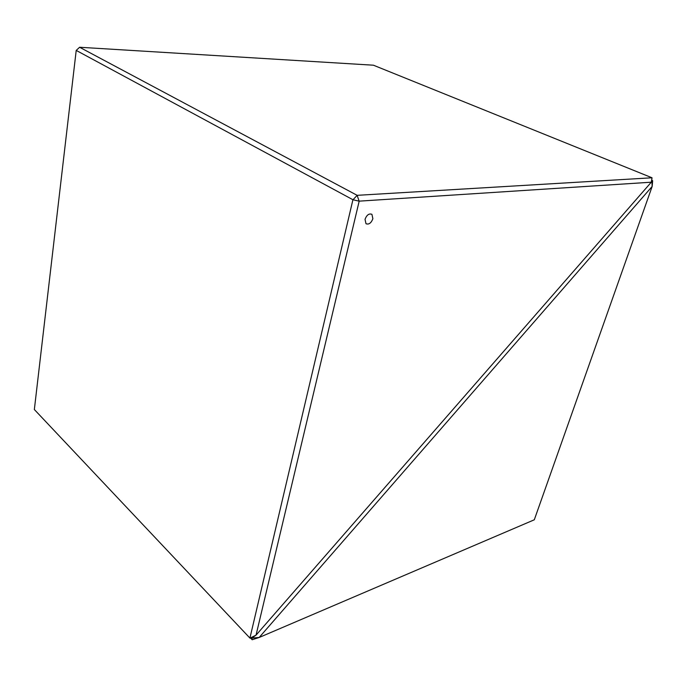 <?xml version="1.0" encoding="UTF-8"?>
<svg xmlns="http://www.w3.org/2000/svg" width="687" height="687" viewBox="0 0 687 687"><rect width="100%" height="100%" fill="white"/><g stroke="black" fill="none" stroke-linecap="round" stroke-linejoin="round"><path stroke-width="1.03" d="M365.029 219.351C366.729 214.945 369.031 213.262 371.916 214.31L372.878 218.706C371.178 223.095 368.885 224.769 365.999 223.73L365.029 219.351C366.729 214.945 369.022 213.262 371.916 214.31L372.878 218.706C371.178 223.095 368.885 224.769 365.991 223.73M652.015 177.778L373.419 65.205L79.606 47.257L357.163 195.331L652.015 177.778L651.285 182.201L652.049 177.839M357.154 195.383L359.121 201.154L352.981 199.762L357.163 195.331M359.172 201.205L256.045 635.14L651.285 182.201L359.121 201.154M256.045 635.14L251.777 638.103L249.982 638.137L256.028 635.157M352.981 199.762L76.214 50.409L34.35 409.529L249.982 638.137M249.913 638.103L352.912 199.788M76.214 50.409L79.606 47.257M259.188 637.467L534.297 519.793L652.161 186.452L651.8 179.985L652.65 180.784L652.169 186.417L259.188 637.467L251.794 638.094M251.82 638.137L252.181 639.743L250.635 638.129M252.181 639.743L259.162 637.476"/></g></svg>
